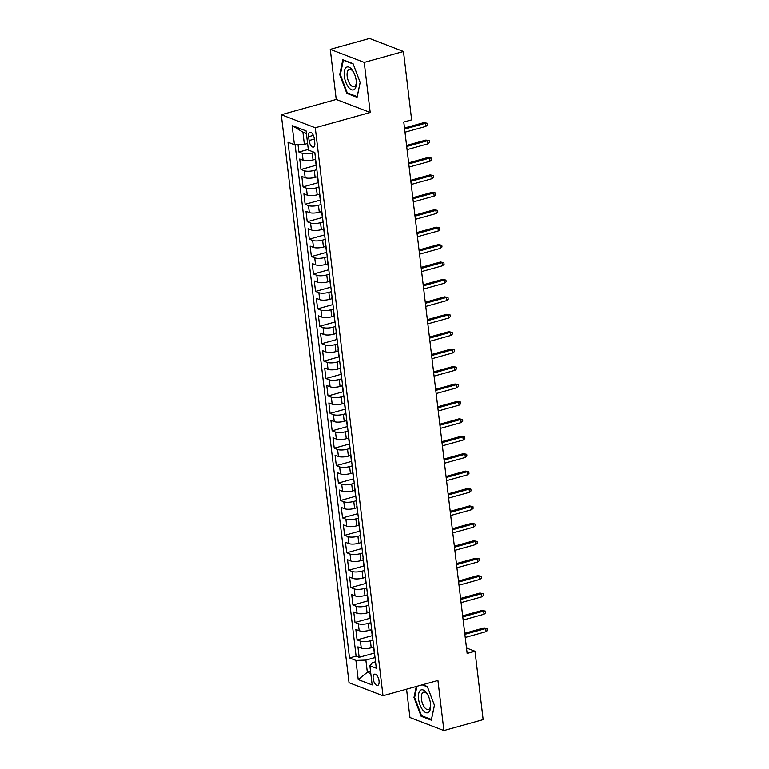 <?xml version="1.0" encoding="UTF-8"?>
<svg xmlns="http://www.w3.org/2000/svg" width="769" height="769" viewBox="0 0 769 769"><rect width="100%" height="100%" fill="white"/><g stroke="black" fill="none" stroke-linecap="round" stroke-linejoin="round"><path stroke-width="1.15" d="M379.04 680.921A5.854 2.672 -105.5 0 0 374.532 674.153A5.854 2.672 -105.5 0 0 373.167 678.671A5.854 2.672 -105.5 0 0 377.675 685.439A5.854 2.672 -105.5 0 0 379.04 680.921M406.561 689.187L409.935 717.515L443.905 730.55L483.153 719.63L475.002 651.247L466.504 647.988M281.3 114.735L349.02 682.709L383 695.743L315.271 127.769L281.3 114.735L336.236 99.451L370.206 112.485L364.237 62.404L330.266 49.37L336.236 99.451M330.266 49.37L369.505 38.45L403.475 51.485L364.237 62.404M298.016 144.591L298.91 152.041L308.302 149.436M315.405 159.308L313.041 159.962A7.325 2.086 173.2 0 1 303.092 160.298L299.737 159.01L300.987 169.468L316.29 165.21M317.482 176.726L315.117 177.389A7.325 2.086 -6.8 0 1 305.168 177.726L301.823 176.437L303.063 186.886L318.366 182.638M319.558 194.153L317.203 194.807A7.325 2.086 -6.8 0 1 307.244 195.143L303.899 193.855L305.139 204.314L320.442 200.055M321.634 211.571L319.279 212.234A7.325 2.086 -6.8 0 1 309.321 212.571L305.975 211.283L307.216 221.732L322.528 217.473A7.325 2.086 -6.8 0 1 322.288 217.041L321.461 210.072A7.325 2.086 173.2 0 1 321.605 209.562M323.72 228.999L321.355 229.652A7.325 2.086 -6.8 0 1 311.407 229.989L308.052 228.701L309.301 239.159L324.605 234.901M325.796 246.416L323.432 247.07A7.325 2.086 -6.8 0 1 313.483 247.416L310.128 246.128L311.378 256.577L326.681 252.319M327.873 263.844L325.508 264.498A7.325 2.086 -6.8 0 1 315.559 264.834L312.204 263.546L313.454 274.004L328.757 269.746M329.949 281.262L327.584 281.915A7.325 2.086 -6.8 0 1 317.635 282.261L314.281 280.973L315.53 291.422L330.833 287.164M332.025 298.689L329.661 299.343A7.325 2.086 -6.8 0 1 319.712 299.679L316.357 298.391L317.607 308.85L332.91 304.591M334.102 316.107L331.737 316.761A7.325 2.086 -6.8 0 1 321.788 317.097L318.443 315.819L319.683 326.267L334.986 322.009A7.325 2.086 -6.8 0 1 334.755 321.577L333.929 314.608A7.325 2.086 173.2 0 1 334.073 314.098M336.178 333.535L333.823 334.188A7.325 2.086 -6.8 0 1 323.864 334.525L320.519 333.237L321.759 343.695L337.062 339.437M338.254 350.952L335.899 351.606A7.325 2.086 -6.8 0 1 325.941 351.942L322.596 350.664L323.836 361.113L339.148 356.854M340.34 368.37L337.976 369.033A7.325 2.086 -6.8 0 1 328.027 369.37L324.672 368.082L325.921 378.54L341.225 374.282M342.416 385.798L340.052 386.451A7.325 2.086 -6.8 0 1 330.103 386.788L326.748 385.509L327.998 395.958L343.301 391.7A7.325 2.086 -6.8 0 1 343.061 391.267L342.234 384.298A7.325 2.086 173.2 0 1 342.378 383.789M344.493 403.216L342.128 403.879A7.325 2.086 -6.8 0 1 332.179 404.215L328.824 402.927L330.074 413.386L345.377 409.127M346.569 420.643L344.204 421.297A7.325 2.086 -6.8 0 1 334.255 421.633L330.901 420.355L332.15 430.803L347.453 426.545M348.645 438.061L346.281 438.724A7.325 2.086 -6.8 0 1 336.332 439.061L332.977 437.772L334.227 448.231L349.53 443.973M350.722 455.488L348.357 456.142A7.325 2.086 -6.8 0 1 338.408 456.478L335.063 455.2L336.303 465.649L351.606 461.39A7.325 2.086 -6.8 0 1 351.375 460.958L350.549 453.989A7.325 2.086 173.2 0 1 350.693 453.47M352.798 472.906L350.443 473.569A7.325 2.086 -6.8 0 1 340.484 473.906L337.139 472.618L338.379 483.067L353.682 478.818M354.874 490.334L352.519 490.987A7.325 2.086 -6.8 0 1 342.561 491.324L339.216 490.036L340.456 500.494L355.768 496.236M356.96 507.751L354.596 508.415A7.325 2.086 -6.8 0 1 344.647 508.751L341.292 507.463L342.541 517.912L357.845 513.663M359.036 525.179L356.672 525.833A7.325 2.086 -6.8 0 1 346.723 526.169L343.368 524.881L344.618 535.339L359.921 531.081A7.325 2.086 -6.8 0 1 359.681 530.648L358.854 523.679A7.325 2.086 173.2 0 1 358.998 523.16M361.113 542.597L358.748 543.26A7.325 2.086 -6.8 0 1 348.799 543.596L345.444 542.308L346.694 552.757L361.997 548.508M363.189 560.024L360.824 560.678A7.325 2.086 -6.8 0 1 350.875 561.014L347.521 559.726L348.77 570.185L364.073 565.926M365.265 577.442L362.901 578.105A7.325 2.086 -6.8 0 1 352.952 578.442L349.597 577.154L350.847 587.603L366.15 583.344M367.342 594.87L364.977 595.523A7.325 2.086 -6.8 0 1 355.028 595.86L351.683 594.572L352.923 605.03L368.226 600.772M369.418 612.287L367.063 612.941A7.325 2.086 -6.8 0 1 357.104 613.287L353.759 611.999L354.999 622.448L370.302 618.189M371.494 629.715L369.139 630.369A7.325 2.086 -6.8 0 1 359.181 630.705L355.836 629.417L357.076 639.875L372.388 635.617M403.475 51.485L411.636 119.868L403.783 122.05L467.148 653.439L475.002 651.247M308.629 136.69L309.08 140.525A5.671 2.586 -105.5 0 0 313.444 147.081A5.671 2.586 -105.5 0 0 314.771 142.707L314.319 138.881A5.671 2.586 -105.5 0 0 309.945 132.316A5.671 2.586 -105.5 0 0 308.629 136.69L313.348 135.382M375.532 661.763L372.475 662.618L369.87 665.771L376.301 668.232L314.809 152.531L308.379 150.07L306.091 130.903L292.133 125.549L294.421 144.716L287.991 142.246L349.491 657.947L355.912 660.417L365.871 660.081L367.322 672.269L370.812 673.615M369.87 665.771L372.158 684.939L358.2 679.585L355.912 660.417M372.946 640.106L370.379 640.817A7.325 2.086 173.2 0 1 360.43 641.163L357.076 639.875M373.58 647.133L371.216 647.786L370.379 640.817M370.869 622.688L368.303 623.399A7.325 2.086 173.2 0 1 358.354 623.736L354.999 622.448M368.793 605.261L366.227 605.972A7.325 2.086 173.2 0 1 356.278 606.318L352.923 605.03M366.717 587.843L364.15 588.554A7.325 2.086 173.2 0 1 354.201 588.891L350.847 587.603M364.641 570.415L362.074 571.136A7.325 2.086 173.2 0 1 352.125 571.473L348.77 570.185M362.555 552.998L359.998 553.709A7.325 2.086 173.2 0 1 350.039 554.045L346.694 552.757M360.478 535.57L357.921 536.291A7.325 2.086 173.2 0 1 347.963 536.627L344.618 535.339M358.402 518.152L355.845 518.864A7.325 2.086 173.2 0 1 345.887 519.2L342.541 517.912M356.326 500.725L353.759 501.446A7.325 2.086 173.2 0 1 343.81 501.782L340.456 500.494M354.249 483.307L351.683 484.018A7.325 2.086 173.2 0 1 341.734 484.355L338.379 483.067M352.173 465.889L349.607 466.6A7.325 2.086 173.2 0 1 339.658 466.937L336.303 465.649M350.097 448.462L347.53 449.173A7.325 2.086 173.2 0 1 337.581 449.509L334.227 448.231M348.021 431.044L345.454 431.755A7.325 2.086 173.2 0 1 335.505 432.091L332.15 430.803M345.935 413.616L343.378 414.328A7.325 2.086 173.2 0 1 333.419 414.664L330.074 413.386M343.858 396.198L341.301 396.91A7.325 2.086 173.2 0 1 331.343 397.246L327.998 395.958M341.782 378.771L339.225 379.482A7.325 2.086 173.2 0 1 329.267 379.819L325.921 378.54M339.706 361.353L337.139 362.064A7.325 2.086 173.2 0 1 327.19 362.401L323.836 361.113M337.629 343.926L335.063 344.637A7.325 2.086 173.2 0 1 325.114 344.973L321.759 343.695M335.553 326.508L332.987 327.219A7.325 2.086 173.2 0 1 323.038 327.556L319.683 326.267M333.477 309.08L330.91 309.792A7.325 2.086 173.2 0 1 320.961 310.138L317.607 308.85M331.401 291.662L328.834 292.374A7.325 2.086 173.2 0 1 318.885 292.71L315.53 291.422M329.315 274.235L326.758 274.946A7.325 2.086 173.2 0 1 316.799 275.292L313.454 274.004M327.238 256.817L324.681 257.528A7.325 2.086 173.2 0 1 314.723 257.865L311.378 256.577M325.162 239.39L322.605 240.101A7.325 2.086 173.2 0 1 312.647 240.447L309.301 239.159M323.086 221.972L320.519 222.683A7.325 2.086 173.2 0 1 310.57 223.02L307.216 221.732M321.009 204.544L318.443 205.265A7.325 2.086 173.2 0 1 308.494 205.602L305.139 204.314M318.933 187.127L316.367 187.838A7.325 2.086 173.2 0 1 306.418 188.174L303.063 186.886M316.857 169.699L314.29 170.42A7.325 2.086 173.2 0 1 304.341 170.756L300.987 169.468M314.415 152.377L312.214 152.993A7.325 2.086 173.2 0 1 302.265 153.329L298.91 152.041M295.094 144.687L356.085 656.111L359.161 657.293L374.465 653.035M371.216 647.786A7.325 2.086 -6.8 0 1 361.267 648.132L357.912 646.844L359.161 657.293M316.319 165.239A7.325 2.086 173.2 0 1 316.059 164.777L315.223 157.808A7.325 2.086 173.2 0 1 315.377 157.289M306.408 133.518L302.919 132.181L304.37 144.37L294.421 144.716M307.59 143.476L304.37 144.37M443.905 730.55L437.936 680.459L383 695.743M370.206 112.485L315.271 127.769M370.543 671.375L367.322 672.269L358.2 679.585M375.022 657.533L365.871 660.081M317.568 175.688A7.325 2.086 173.2 0 1 317.309 175.226A7.325 2.086 173.2 0 1 317.453 174.717M317.309 175.226L318.135 182.195A7.325 2.086 -6.8 0 0 318.395 182.657M319.644 193.115A7.325 2.086 173.2 0 1 319.385 192.654A7.325 2.086 173.2 0 1 319.529 192.135M319.385 192.654L320.212 199.623A7.325 2.086 -6.8 0 0 320.481 200.084M323.797 227.96A7.325 2.086 173.2 0 1 323.538 227.499A7.325 2.086 173.2 0 1 323.682 226.98M323.538 227.499L324.364 234.468A7.325 2.086 -6.8 0 0 324.633 234.93M325.873 245.378A7.325 2.086 173.2 0 1 325.614 244.917A7.325 2.086 173.2 0 1 325.758 244.407M325.614 244.917L326.441 251.886A7.325 2.086 -6.8 0 0 326.71 252.347M327.959 262.806A7.325 2.086 173.2 0 1 327.69 262.344A7.325 2.086 173.2 0 1 327.834 261.825M327.69 262.344L328.526 269.313A7.325 2.086 -6.8 0 0 328.786 269.775M330.036 280.224A7.325 2.086 173.2 0 1 329.766 279.762A7.325 2.086 173.2 0 1 329.92 279.253M329.766 279.762L330.603 286.731A7.325 2.086 -6.8 0 0 330.862 287.193M332.112 297.651A7.325 2.086 173.2 0 1 331.843 297.19A7.325 2.086 173.2 0 1 331.997 296.671M331.843 297.19L332.679 304.159A7.325 2.086 -6.8 0 0 332.939 304.62M336.264 332.496A7.325 2.086 173.2 0 1 336.005 332.025A7.325 2.086 173.2 0 1 336.149 331.516M336.005 332.025L336.832 338.994A7.325 2.086 -6.8 0 0 337.101 339.465M338.341 349.914A7.325 2.086 173.2 0 1 338.081 349.453A7.325 2.086 173.2 0 1 338.225 348.943M338.081 349.453L338.908 356.422A7.325 2.086 -6.8 0 0 339.177 356.883M340.417 367.342A7.325 2.086 173.2 0 1 340.158 366.871A7.325 2.086 173.2 0 1 340.302 366.361M340.158 366.871L340.984 373.84A7.325 2.086 -6.8 0 0 341.253 374.311M344.579 402.187A7.325 2.086 173.2 0 1 344.31 401.716A7.325 2.086 173.2 0 1 344.454 401.207M344.31 401.716L345.146 408.685A7.325 2.086 -6.8 0 0 345.406 409.156M346.656 419.605A7.325 2.086 173.2 0 1 346.386 419.143A7.325 2.086 173.2 0 1 346.54 418.634M346.386 419.143L347.223 426.113A7.325 2.086 -6.8 0 0 347.482 426.574M348.732 437.032A7.325 2.086 173.2 0 1 348.463 436.561A7.325 2.086 173.2 0 1 348.617 436.052M348.463 436.561L349.299 443.53A7.325 2.086 -6.8 0 0 349.559 444.001M352.884 471.878A7.325 2.086 173.2 0 1 352.625 471.407A7.325 2.086 173.2 0 1 352.769 470.897M352.625 471.407L353.452 478.376A7.325 2.086 -6.8 0 0 353.721 478.847M354.961 489.295A7.325 2.086 173.2 0 1 354.701 488.834A7.325 2.086 173.2 0 1 354.845 488.315M354.701 488.834L355.528 495.803A7.325 2.086 -6.8 0 0 355.797 496.265M357.037 506.723A7.325 2.086 173.2 0 1 356.778 506.252A7.325 2.086 173.2 0 1 356.922 505.742M356.778 506.252L357.604 513.221A7.325 2.086 -6.8 0 0 357.873 513.682M361.199 541.559A7.325 2.086 173.2 0 1 360.93 541.097A7.325 2.086 173.2 0 1 361.074 540.588M360.93 541.097L361.766 548.066A7.325 2.086 -6.8 0 0 362.026 548.528M363.276 558.986A7.325 2.086 173.2 0 1 363.006 558.525A7.325 2.086 173.2 0 1 363.16 558.006M363.006 558.525L363.843 565.494A7.325 2.086 -6.8 0 0 364.102 565.955M365.352 576.404A7.325 2.086 173.2 0 1 365.083 575.943A7.325 2.086 173.2 0 1 365.237 575.433M365.083 575.943L365.919 582.912A7.325 2.086 -6.8 0 0 366.179 583.373M367.428 593.831A7.325 2.086 173.2 0 1 367.169 593.37A7.325 2.086 173.2 0 1 367.313 592.851M367.169 593.37L367.995 600.339A7.325 2.086 -6.8 0 0 368.255 600.8M369.505 611.249A7.325 2.086 173.2 0 1 369.245 610.788A7.325 2.086 173.2 0 1 369.389 610.278M369.245 610.788L370.072 617.757A7.325 2.086 -6.8 0 0 370.341 618.218M371.581 628.677A7.325 2.086 173.2 0 1 371.321 628.215A7.325 2.086 173.2 0 1 371.465 627.696M371.321 628.215L372.148 635.184A7.325 2.086 -6.8 0 0 372.417 635.646M373.657 646.095A7.325 2.086 173.2 0 1 373.398 645.633A7.325 2.086 173.2 0 1 373.542 645.124M356.085 656.111L349.491 657.947M373.398 645.633L374.224 652.602A7.325 2.086 -6.8 0 0 374.493 653.064M302.919 132.181L292.133 125.549M339.715 74.603L346.838 93.385L357.076 97.307L360.18 82.456L353.058 63.683L342.83 59.761L339.715 74.603L340.398 74.42M416.289 686.486L413.991 697.454L421.114 716.237L431.342 720.159L434.456 705.308L427.333 686.534L422.614 684.727M347.905 93.087L346.838 93.385M422.181 715.939L421.114 716.237M414.674 697.272L413.991 697.454M404.619 129.077L425.488 123.271L423.834 122.636L427.247 123.261L425.488 123.271L425.863 126.414L404.994 132.21M423.834 122.636L404.494 128.019M427.247 123.261L427.458 125.001L425.863 126.414M356.23 80.735A11.9 5.421 -105.5 0 0 353.423 71.853A11.9 5.421 -105.5 0 0 346.684 67.134A11.9 5.421 -105.5 0 0 344.301 76.16A11.9 5.421 -105.5 0 0 351.145 89.56A11.9 5.421 -105.5 0 0 356.374 82.456A11.9 5.421 -105.5 0 0 356.23 80.735M353.769 72.517A9.007 4.105 -105.5 0 0 349.28 69.373A9.007 4.105 -105.5 0 0 347.175 76.314A9.007 4.105 -105.5 0 0 354.105 86.724A9.007 4.105 -105.5 0 0 356.326 81.716M360.152 82.379L357.162 96.634L347.252 92.838L340.35 74.641L343.368 60.251L353.192 64.019M426.353 692.638A11.9 5.421 -105.5 0 0 418.692 693.648A11.9 5.421 -105.5 0 0 422.719 709.96A11.9 5.421 -105.5 0 0 430.64 705.308A11.9 5.421 -105.5 0 0 427.689 694.705A11.9 5.421 -105.5 0 0 426.353 692.638M428.035 695.368A9.007 4.105 -105.5 0 0 427.343 694.34A9.007 4.105 -105.5 0 0 423.556 692.225A9.007 4.105 -105.5 0 0 421.374 698.329A9.007 4.105 -105.5 0 0 424.594 707.461A9.007 4.105 -105.5 0 0 428.381 709.576A9.007 4.105 -105.5 0 0 430.602 704.567M431.486 719.476L421.518 715.689L414.626 697.493L416.971 686.294M422.171 684.843L427.458 686.871M434.418 705.231L431.438 719.486M406.705 146.504L427.564 140.698L425.911 140.064L429.323 140.689L427.564 140.698L427.939 143.832L407.07 149.638M425.911 140.064L406.57 145.447M429.323 140.689L429.535 142.428L427.939 143.832M408.781 163.922L429.65 158.116L427.997 157.482L431.399 158.106L429.65 158.116L430.015 161.259L409.156 167.056M427.997 157.482L408.656 162.865M431.399 158.106L431.611 159.846L430.015 161.259M410.857 181.349L431.726 175.543L430.073 174.909L433.476 175.534L431.726 175.543L432.101 178.677L411.232 184.483M430.073 174.909L410.733 180.292M433.476 175.534L433.687 177.274L432.101 178.677M412.934 198.767L433.803 192.961L432.149 192.327L435.562 192.952L433.803 192.961L434.177 196.105L413.309 201.901M432.149 192.327L412.809 197.71M435.562 192.952L435.763 194.692L434.177 196.105M415.01 216.195L435.879 210.389L434.225 209.754L437.638 210.379L435.879 210.389L436.254 213.522L415.385 219.328M434.225 209.754L414.885 215.128M437.638 210.379L437.84 212.119L436.254 213.522M417.086 233.613L437.955 227.807L436.302 227.172L439.714 227.797L437.955 227.807L438.33 230.94L417.461 236.746M436.302 227.172L416.961 232.555M439.714 227.797L439.916 229.537L438.33 230.94M419.163 251.04L440.031 245.234L438.378 244.6L441.791 245.215L440.031 245.234L440.406 248.368L419.538 254.174M438.378 244.6L419.038 249.973M441.791 245.215L442.002 246.964L440.406 248.368M421.239 268.458L442.108 262.652L440.454 262.018L443.867 262.642L442.108 262.652L442.483 265.786L421.614 271.592M440.454 262.018L421.114 267.401M443.867 262.642L444.078 264.382L442.483 265.786M423.325 285.885L444.184 280.079L442.531 279.445L445.943 280.06L444.184 280.079L444.559 283.213L423.69 289.019M442.531 279.445L423.19 284.818M445.943 280.06L446.155 281.81L444.559 283.213M425.401 303.303L446.27 297.497L444.617 296.863L448.019 297.488L446.27 297.497L446.635 300.631L425.776 306.437M444.617 296.863L425.276 302.246M448.019 297.488L448.231 299.228L446.635 300.631M427.477 320.721L448.346 314.925L446.693 314.29L450.096 314.906L448.346 314.925L448.721 318.058L427.852 323.864M446.693 314.29L427.353 319.664M450.096 314.906L450.307 316.655L448.721 318.058M429.554 338.149L450.423 332.343L448.769 331.708L452.182 332.333L450.423 332.343L450.797 335.476L429.929 341.282M448.769 331.708L429.429 337.091M452.182 332.333L452.383 334.073L450.797 335.476M431.63 355.566L452.499 349.77L450.845 349.136L454.258 349.751L452.499 349.77L452.874 352.904L432.005 358.71M450.845 349.136L431.505 354.509M454.258 349.751L454.46 351.5L452.874 352.904M433.706 372.994L454.575 367.188L452.922 366.553L456.334 367.178L454.575 367.188L454.95 370.322L434.081 376.128M452.922 366.553L433.581 371.936M456.334 367.178L456.536 368.918L454.95 370.322M435.783 390.412L456.651 384.606L454.998 383.981L458.411 384.596L456.651 384.606L457.026 387.749L436.158 393.555M454.998 383.981L435.658 389.354M458.411 384.596L458.622 386.346L457.026 387.749M437.859 407.839L458.728 402.033L457.074 401.399L460.487 402.024L458.728 402.033L459.103 405.167L438.234 410.973M457.074 401.399L437.734 406.782M460.487 402.024L460.698 403.763L459.103 405.167M439.945 425.257L460.804 419.451L459.151 418.817L462.563 419.441L460.804 419.451L461.179 422.594L440.31 428.4M459.151 418.817L439.81 424.2M462.563 419.441L462.775 421.181L461.179 422.594M442.021 442.684L462.89 436.879L461.237 436.244L464.639 436.869L462.89 436.879L463.255 440.012L442.396 445.818M461.237 436.244L441.896 441.627M464.639 436.869L464.851 438.609L463.255 440.012M444.098 460.102L464.966 454.296L463.313 453.662L466.716 454.287L464.966 454.296L465.341 457.44L444.472 463.246M463.313 453.662L443.973 459.045M466.716 454.287L466.927 456.027L465.341 457.44M446.174 477.53L467.043 471.724L465.389 471.089L468.802 471.714L467.043 471.724L467.417 474.858L446.549 480.663M465.389 471.089L446.049 476.472M468.802 471.714L469.003 473.454L467.417 474.858M448.25 494.948L469.119 489.142L467.465 488.507L470.878 489.132L469.119 489.142L469.494 492.285L448.625 498.081M467.465 488.507L448.125 493.89M470.878 489.132L471.08 490.872L469.494 492.285M450.326 512.375L471.195 506.569L469.542 505.935L472.954 506.56L471.195 506.569L471.57 509.703L450.701 515.509M469.542 505.935L450.201 511.318M472.954 506.56L473.156 508.299L471.57 509.703M452.403 529.793L473.271 523.987L471.618 523.353L475.031 523.977L473.271 523.987L473.646 527.13L452.778 532.927M471.618 523.353L452.278 528.736M475.031 523.977L475.242 525.717L473.646 527.13M454.479 547.22L475.348 541.414L473.694 540.78L477.107 541.405L475.348 541.414L475.723 544.548L454.854 550.354M473.694 540.78L454.354 546.163M477.107 541.405L477.318 543.145L475.723 544.548M456.565 564.638L477.424 558.832L475.771 558.198L479.183 558.823L477.424 558.832L477.799 561.966L456.93 567.772M475.771 558.198L456.43 563.581M479.183 558.823L479.395 560.563L477.799 561.966M458.641 582.066L479.51 576.26L477.857 575.625L481.259 576.25L479.51 576.26L479.875 579.393L459.016 585.199M477.857 575.625L458.516 580.999M481.259 576.25L481.471 577.99L479.875 579.393M460.718 599.484L481.586 593.678L479.933 593.043L483.336 593.668L481.586 593.678L481.961 596.811L461.092 602.617M479.933 593.043L460.593 598.426M483.336 593.668L483.547 595.408L481.961 596.811M462.794 616.911L483.663 611.105L482.009 610.471L485.422 611.086L483.663 611.105L484.037 614.239L463.169 620.045M482.009 610.471L462.669 615.844M485.422 611.086L485.624 612.835L484.037 614.239M464.87 634.329L485.739 628.523L484.086 627.889L487.498 628.513L485.739 628.523L486.114 631.657L465.245 637.463M484.086 627.889L464.745 633.271M487.498 628.513L487.7 630.253L486.114 631.657M369.139 630.369L368.303 623.399M367.063 612.941L366.227 605.972M364.977 595.523L364.15 588.554M362.901 578.105L362.074 571.136M360.824 560.678L359.998 553.709M358.748 543.26L357.921 536.291M356.672 525.833L355.845 518.864M354.596 508.415L353.759 501.446M352.519 490.987L351.683 484.018M350.443 473.569L349.607 466.6M348.357 456.142L347.53 449.173M346.281 438.724L345.454 431.755M344.204 421.297L343.378 414.328M342.128 403.879L341.301 396.91M340.052 386.451L339.225 379.482M337.976 369.033L337.139 362.064M335.899 351.606L335.063 344.637M333.823 334.188L332.987 327.219M331.737 316.761L330.91 309.792M329.661 299.343L328.834 292.374M327.584 281.915L326.758 274.946M325.508 264.498L324.681 257.528M323.432 247.07L322.605 240.101M321.355 229.652L320.519 222.683M319.279 212.234L318.443 205.265M317.203 194.807L316.367 187.838M315.117 177.389L314.29 170.42M313.041 159.962L312.214 152.993M303.092 160.298L302.265 153.329M361.267 648.132L360.43 641.163M359.181 630.705L358.354 623.736M357.104 613.287L356.278 606.318M355.028 595.86L354.201 588.891M352.952 578.442L352.125 571.473M350.875 561.014L350.039 554.045M348.799 543.596L347.963 536.627M346.723 526.169L345.887 519.2M344.647 508.751L343.81 501.782M342.561 491.324L341.734 484.355M340.484 473.906L339.658 466.937M338.408 456.478L337.581 449.509M336.332 439.061L335.505 432.091M334.255 421.633L333.419 414.664M332.179 404.215L331.343 397.246M330.103 386.788L329.267 379.819M328.027 369.37L327.19 362.401M325.941 351.942L325.114 344.973M323.864 334.525L323.038 327.556M321.788 317.097L320.961 310.138M319.712 299.679L318.885 292.71M317.635 282.261L316.799 275.292M315.559 264.834L314.723 257.865M313.483 247.416L312.647 240.447M311.407 229.989L310.57 223.02M309.321 212.571L308.494 205.602M307.244 195.143L306.418 188.174M305.168 177.726L304.341 170.756M314.338 139.064L309.08 140.525"/></g></svg>
